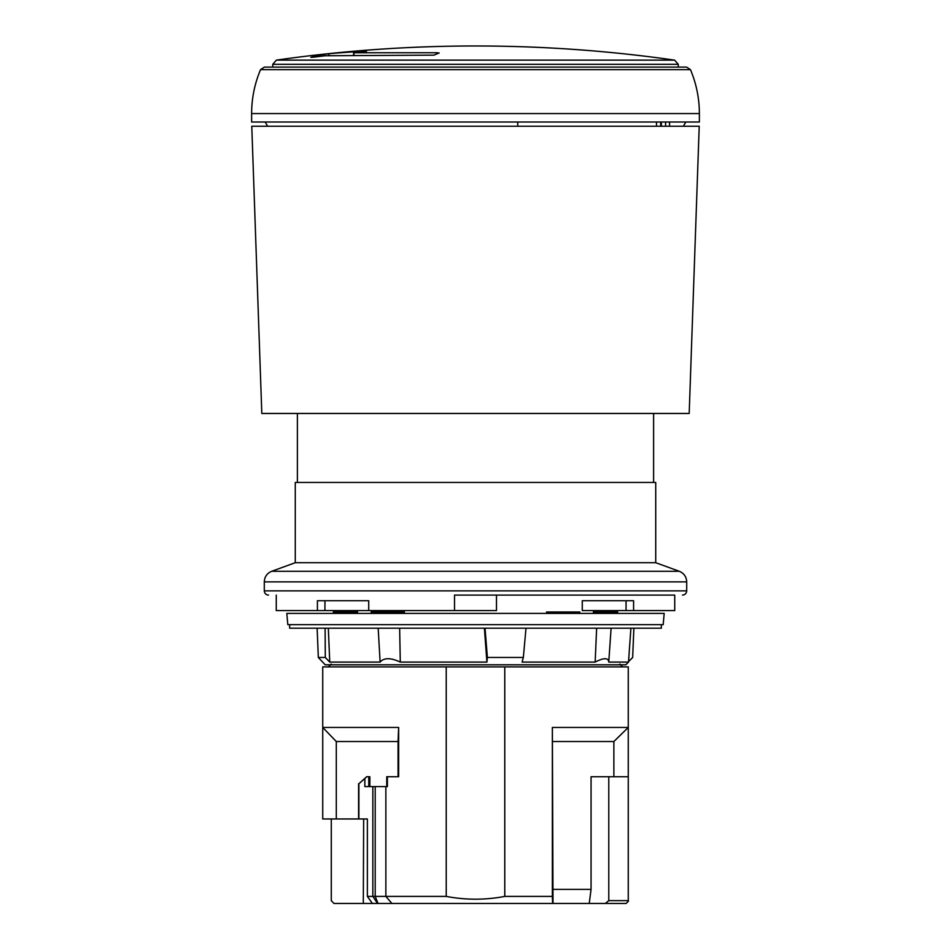 <?xml version="1.0" encoding="UTF-8"?>
<svg xmlns="http://www.w3.org/2000/svg" width="951" height="951" viewBox="0 0 951 951"><rect width="100%" height="100%" fill="white"/><g stroke="black" fill="none" stroke-linecap="round" stroke-linejoin="round"><path stroke-width="1.43" d="M328.951 55.479L328.951 53.732L324.243 54.255A1400.906 362.581 -90 0 0 310.811 57.333L314.258 57.108A1407.718 1359.752 90 0 1 325.123 55.752L433.965 55.146A1408.003 364.423 90 0 1 439.065 53.03L439.16 52.959M366.468 51.33L364.376 51.604A1407.718 1359.752 90 0 0 355.698 52.424L353.617 52.721M353.95 55.479L353.95 52.757L437.127 52.757L437.127 53.803M439.065 53.03L437.127 52.757M272.747 67.093L678.253 67.093L678.253 64.311L674.628 60.127L276.372 60.127L272.747 64.311L272.747 67.093M690.474 69.673L686.586 67.093L264.414 67.093L260.526 69.673L690.474 69.673C696.37 83.712 699.342 98.333 699.377 113.561L699.377 122.013L251.623 122.013L251.623 113.561L699.377 113.561M328.951 53.732A1403.212 992.226 90 0 1 365.636 51.318L365.636 51.473M669.563 122.013L669.563 126.233M685.837 122.013L683.377 126.233M265.163 122.013L267.623 126.233M517.736 126.233L517.736 122.013M475.5 126.233L251.777 126.233L261.81 413.459L689.19 413.459L699.223 126.233L475.5 126.233M661.373 122.013L661.373 126.233M660.66 126.233L660.66 122.013M628.516 662.086L625.806 664.797L325.194 664.797L318.323 657.462L325.301 657.462L329.747 662.086L380.127 662.086C383.966 657.605 390.695 657.605 400.288 662.086L486.912 662.086L487.399 657.462L523.347 657.462L522.075 662.086L595.16 662.086C603.909 657.605 608.438 657.605 608.759 662.086L628.516 662.086L630.893 628.183M628.088 662.086L632.677 657.462L633.865 628.183M551.235 613.407L551.223 611.992L579.813 611.992L579.741 613.407M546.635 613.407L546.563 611.992L551.223 611.992M593.448 613.407L593.376 611.992L617.663 611.992L617.579 613.407M371.413 613.407L371.354 611.992L404.437 611.992L404.365 613.407M333.373 611.992L333.444 613.407L333.337 611.992L354.675 611.992L354.628 613.407M354.675 611.992L357.624 611.992L357.552 613.407M289.639 624.664L289.639 628.183L661.361 628.183L661.361 624.664M608.759 662.086L611.113 628.183M328.333 628.183L329.747 662.086M400.288 662.086L399.646 628.183M525.998 628.183L523.347 657.462M485.022 628.183L487.399 657.462M317.135 628.183L318.323 657.462M325.099 628.183L325.301 657.462M378.177 628.183L380.127 662.086M596.634 628.183L595.16 662.086M484.392 628.183L486.912 662.086M572.407 611.992L572.466 613.407M340.315 613.407L340.387 611.992M363.651 818.966L363.306 903.45L372.412 903.45L367.371 896.413L367.371 818.966L336.297 818.966L336.297 741.53L322.734 727.444L398.647 727.444L398.065 741.53L336.297 741.53M358.884 818.966L358.884 783.767L364.851 778.512L364.851 786.584L372.84 786.584L372.84 896.413L385.868 896.413L385.868 786.584L375.205 786.584L375.205 896.413L378.058 903.45L372.412 903.45M367.371 896.413L372.84 896.413L377.547 903.45M364.851 778.512L366.67 776.729L369.856 776.729L369.856 786.584M358.884 783.767L366.67 776.729M619.826 664.083L622.632 666.901M386.76 786.584L386.76 776.729L398.647 776.729L398.647 727.444M385.868 786.584L387.39 786.584L387.39 776.729M398.065 776.729L398.065 741.53M375.205 786.584L372.84 786.584M628.48 901.132L626.162 903.45L553.006 903.45L552.353 727.444L628.266 727.444L613.87 741.53L613.87 776.729M552.935 741.53L613.87 741.53M605.323 903.45L608.783 900.633L608.783 776.729L591.058 776.729L591.058 889.375L589.228 903.45M608.783 776.729L628.266 776.729L628.266 900.633L628.266 727.955M608.783 900.633L628.266 900.633L628.266 901.275M331.281 818.966L331.281 900.633L333.932 903.45L363.306 903.45M358.598 818.966L358.598 783.767M628.266 727.444L628.266 666.901L504.767 666.901L504.767 896.413L552.353 896.413L552.638 903.45L378.058 903.45M552.353 727.444L552.353 896.413M391.883 903.45L385.868 896.413L446.233 896.413L446.233 666.901L504.767 666.901M446.233 666.901L322.734 666.901L322.734 727.444M336.297 818.966L322.734 818.966L322.734 728.086M552.935 889.375L591.058 889.375M504.767 896.413C485.26 900.11 465.752 900.11 446.233 896.413M324.945 610.59L368.726 610.59L368.726 600.735L317.408 600.735L317.408 610.59L324.945 610.59L324.945 600.735M626.055 610.59L582.274 610.59L582.274 600.735L633.592 600.735L633.592 610.59L626.055 610.59L626.055 600.735M655.726 562.707L655.726 482.454L295.274 482.454L295.274 562.707L655.726 562.707L679.287 571.278C683.971 573.251 686.444 576.781 686.705 581.869L264.295 581.869C264.556 576.781 267.029 573.263 271.713 571.278L679.287 571.278M633.592 610.59L674.735 610.59L674.735 595.1L454.519 595.1L454.519 610.59L496.481 610.59L496.481 595.1M496.481 610.59L475.5 610.59M276.265 595.1L276.265 610.59L317.408 610.59M368.726 610.59L454.519 610.59M475.5 624.664L287.808 624.664L286.822 613.407L664.178 613.407L663.192 624.664L475.5 624.664M324.243 54.255L324.243 55.859M272.747 64.311L678.253 64.311M656.499 126.233L656.499 122.013M575.189 611.992L575.236 613.407M548.097 613.407L548.061 611.992M597.109 613.407L597.133 611.992M401.738 611.992L401.738 613.407M338.604 613.407L338.663 611.992M356.97 611.992L356.91 613.407M368.762 776.729L368.762 786.584M264.295 581.869L264.295 590.868L686.705 590.868C686.456 593.436 685.041 594.851 682.473 595.1M353.617 52.662L353.617 55.479M260.526 69.673C254.63 83.712 251.658 98.333 251.623 113.561M674.628 60.127A1408.003 1408.003 0 0 0 276.372 60.127M665.593 126.233L665.593 122.013M371.259 613.407L371.187 611.992M331.174 664.083L328.368 666.901M295.274 562.707L271.713 571.278M653.61 482.454L653.61 413.459M297.39 482.454L297.39 413.459M264.295 590.868C264.544 593.436 265.959 594.851 268.527 595.1M686.705 581.869L686.705 590.868"/></g></svg>

